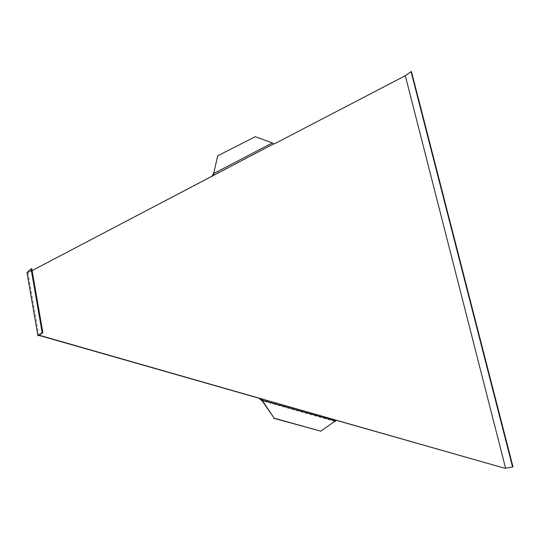<?xml version="1.0" encoding="UTF-8"?>
<svg xmlns="http://www.w3.org/2000/svg" width="540" height="540" viewBox="0 0 540 540"><rect width="100%" height="100%" fill="white"/><g stroke="black" fill="none" stroke-linecap="round" stroke-linejoin="round"><path stroke-width="0.41" stroke-dasharray="2.7 2.03" d="M32.096 270.581L27.911 272.329L38.812 335.502M272.302 143.066L273.395 143.674M272.39 143.107L272.727 143.269M272.214 143.039L213.638 173.333M272.963 143.471L273.308 143.822L212.254 175.723M255.245 136.701L271.957 142.931M217.647 155.932L254.954 136.931M411.46 71.624L405.398 75.965L505.589 468.146L513 466.844M27.911 272.329L31.786 268.805M504.596 468.396L505.589 468.146M28.89 272.255L27 272.579M404.73 75.695L405.398 75.965M336.346 420.329L335.853 420.822L259.673 399.08M212.483 176.236L28.674 272.457M404.406 75.924L273.956 144.16L273.308 143.822M334.82 421.409L261.995 400.694M334.307 421.666L320.423 431.244M334.449 421.598L335.212 421.004"/><path stroke-width="0.81" d="M42.154 332.66L37.895 335.745L27 272.579L31.091 268.853L42.154 332.66L42.849 332.579L38.812 335.502L39.805 335.394L336.555 420.296L335.853 420.822M512.588 466.945L513 466.844L411.46 71.624L411.055 71.604L512.588 466.945L504.988 468.322L336.555 420.296M505.575 468.18L405.317 75.715L274.252 143.93L273.733 143.809L32.096 270.581M213.28 173.846L213.705 174.062L213.023 175.21L212.598 174.987L213.82 172.82L217.647 155.932L213.82 172.82M273.375 143.667L272.383 142.918L214.056 173.333L213.705 174.062M212.598 174.987L212.207 176.384M213.023 175.21L212.666 175.723M214.103 172.597L214.056 173.333M217.931 155.702L255.245 136.701L272.383 142.918M31.091 268.853L31.786 268.805L42.849 332.579M411.055 71.604L405.317 75.715M39.805 335.394L37.895 335.745M504.988 468.322L336.44 420.356M39.575 335.556L259.301 398.324L260.307 399.58L260.591 399.053L260.03 398.709M335.792 420.896L336.224 420.471M335.63 421.058L334.82 421.409M261.434 400.349L262.73 401.085L261.725 399.823L261.434 400.349L260.307 399.58M335.084 421.335L335.921 420.559M260.591 399.053L261.725 399.823M335.381 420.836L262.352 400.322M262.73 401.085L274.178 418.196L320.767 431.15L335.151 421.079M274.178 418.196L262.406 401.193M320.767 431.15L273.848 418.304"/></g></svg>
